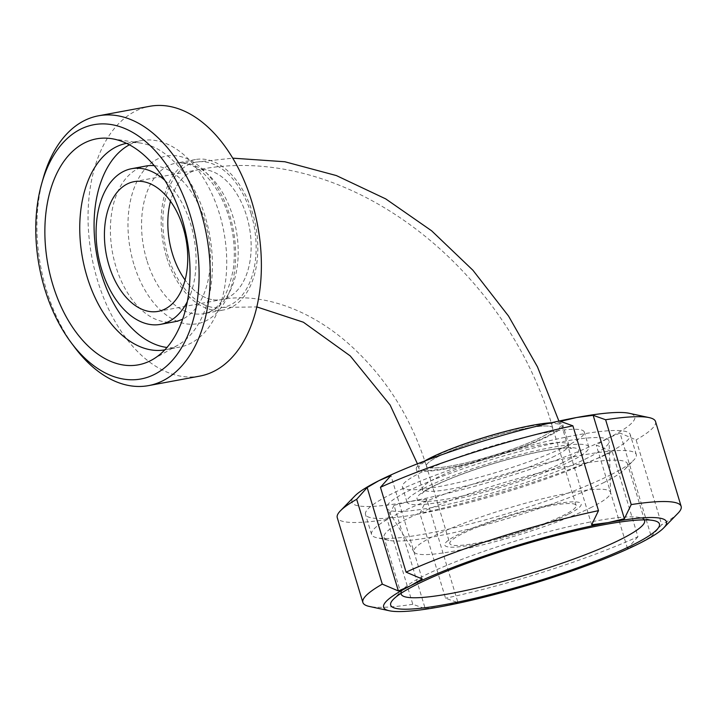 <?xml version="1.0" encoding="UTF-8"?>
<svg xmlns="http://www.w3.org/2000/svg" width="717" height="717" viewBox="0 0 717 717"><rect width="100%" height="100%" fill="white"/><g stroke="black" fill="none" stroke-linecap="round" stroke-linejoin="round"><path stroke-width="0.54" stroke-dasharray="3.58 2.69" d="M134.052 181.67L197.462 169.911A65.964 40.573 79.5 0 0 170.485 201.28A65.964 40.573 79.5 0 1 197.462 169.911A65.964 40.573 79.5 0 1 246.639 216.041A65.964 40.573 79.5 0 1 221.517 299.625A65.964 40.573 79.5 0 1 185.085 280.015A65.964 40.573 79.5 0 0 221.517 299.625C257 292.419 306.051 306.24 348.328 343.479C384.921 375.932 410.958 416.792 426.418 466.041A65.964 9.178 -16.8 0 1 459.696 447.363A65.964 9.178 -16.8 0 1 526.717 428.246A65.964 9.178 -16.8 0 1 552.717 427.915A65.964 9.178 -16.8 0 1 492.221 455.77A65.964 9.178 -16.8 0 1 426.418 466.041A65.964 9.178 -16.8 0 1 486.915 438.186A65.964 9.178 -16.8 0 1 552.717 427.915A65.964 9.178 -16.8 0 1 540.708 437.495A65.964 9.178 -16.8 0 1 471.311 461.551A65.964 9.178 -16.8 0 1 426.418 466.041L449.828 543.585A65.964 9.178 -16.8 0 1 510.325 515.729A65.964 9.178 -16.8 0 1 576.127 505.458A65.964 9.178 -16.8 0 1 564.118 515.039A65.964 9.178 -16.8 0 1 494.721 539.094A65.964 9.178 -16.8 0 1 449.828 543.585M251.093 213.791A73.878 45.449 79.5 0 1 222.96 307.414A73.878 45.449 79.5 0 1 164.811 243.054A73.878 45.449 79.5 0 1 196.019 162.123A73.878 45.449 79.5 0 1 251.093 213.791M531.172 425.997A73.878 10.28 163.2 0 0 456.111 447.408A73.878 10.28 163.2 0 0 418.845 468.335A73.878 10.28 163.2 0 0 492.543 456.819A73.878 10.28 163.2 0 0 560.3 425.62A73.878 10.28 163.2 0 0 531.172 425.997M43.19 178.309A137.207 84.4 -100.5 0 0 46.318 289.659A137.207 84.4 -100.5 0 0 74.496 347.1M199.738 376.12A137.207 84.4 79.5 0 1 97.458 280.177A137.207 84.4 79.5 0 1 149.701 106.304M576.127 505.458L552.717 427.915C506.767 265.559 344.241 139.967 197.462 169.911A65.964 40.573 79.5 0 1 249.391 227.37A65.964 40.573 79.5 0 1 221.517 299.625L158.107 311.384M164.829 180.308A79.157 48.693 79.5 0 1 187.325 301.624M174.831 321.7A79.157 48.693 79.5 0 1 115.822 266.348A79.157 48.693 79.5 0 1 145.963 166.039M154.236 165.654A79.157 48.693 79.5 0 1 208.271 234.997A79.157 48.693 79.5 0 1 182.692 319.092M129.401 144.807A105.014 64.593 79.5 0 1 141.249 140.613A105.014 64.593 79.5 0 1 223.91 232.093A105.014 64.593 79.5 0 1 179.546 347.127A105.014 64.593 79.5 0 1 166.98 347.467M126.515 143.346A105.014 64.593 79.5 0 1 126.936 143.266A105.014 64.593 79.5 0 1 140.631 143.086A105.014 64.593 79.5 0 1 209.597 234.746A105.014 64.593 79.5 0 1 178.085 345.038A105.014 64.593 79.5 0 1 165.233 349.779A105.014 64.593 79.5 0 1 164.811 349.86M166.407 256.498A76.522 47.071 79.5 0 1 195.544 159.532A76.522 47.071 79.5 0 1 255.772 226.187A76.522 47.071 79.5 0 1 223.444 310.004A76.522 47.071 79.5 0 1 166.407 256.498M568.214 514.277A71.243 9.913 -16.8 0 1 450.626 547.161A71.243 9.913 -16.8 0 1 520.112 512.126A71.243 9.913 -16.8 0 1 568.214 514.277M591.803 507.152A102.692 14.295 -16.8 0 1 485.543 544.149A102.692 14.295 -16.8 0 1 414.103 552.09A102.692 14.295 -16.8 0 1 508.066 508.228A102.692 14.295 -16.8 0 1 610.588 492.767A102.692 14.295 -16.8 0 1 591.803 507.152M587.877 457.805A116.1 16.159 -16.8 0 1 467.744 499.632A116.1 16.159 -16.8 0 1 386.983 508.604A116.1 16.159 -16.8 0 1 493.206 459.023A116.1 16.159 -16.8 0 1 609.118 441.547A116.1 16.159 -16.8 0 1 587.877 457.805M551.525 422.725A76.522 10.647 -16.8 0 1 562.827 424.858A76.522 10.647 -16.8 0 1 548.89 435.981A76.522 10.647 -16.8 0 1 468.389 463.881A76.522 10.647 -16.8 0 1 416.317 469.097A76.522 10.647 -16.8 0 1 424.545 461.058M591.659 524.799L560.434 421.381M422.152 578.969L390.926 475.55M394.018 505.297L387.18 519.449L412.795 604.288L425.244 608.715L394.018 505.297L410.142 501.443A147.765 20.569 -16.8 0 1 354.7 496.119M426.749 499.229L410.142 501.443A147.765 20.569 -16.8 0 0 607.891 438.239L596.257 445.06L612.336 451.88A166.236 23.132 -16.8 0 1 419.911 513.381L426.749 499.229L457.975 602.647L445.526 598.22L419.911 513.381M425.244 608.715L441.86 606.501L457.975 602.647M612.336 451.88L637.951 536.728A166.236 23.132 -16.8 0 1 445.526 598.22M637.951 536.728L627.483 548.478L639.618 543.307L651.251 536.486L620.026 433.068L607.891 438.239A147.765 20.569 -16.8 0 0 629.096 413.27M412.795 604.288A166.236 23.132 -16.8 0 1 369.291 606.43M387.18 519.449A166.236 23.132 -16.8 0 1 337.259 517.638M627.483 548.478L596.257 445.06M651.251 536.486L661.728 524.736L636.113 439.897L620.026 433.068M571.512 460.834A94.994 13.22 -16.8 0 1 471.58 495.474A94.994 13.22 -16.8 0 1 406.942 501.945A94.994 13.22 -16.8 0 1 494.058 461.838A94.994 13.22 -16.8 0 1 588.809 447.041A94.994 13.22 -16.8 0 1 571.512 460.834M566.986 445.831A94.994 13.22 -16.8 0 1 467.045 480.462A94.994 13.22 -16.8 0 1 402.407 486.942A94.994 13.22 -16.8 0 1 489.523 446.825A94.994 13.22 -16.8 0 1 584.283 432.028A94.994 13.22 -16.8 0 1 566.986 445.831M605.058 454.614A138.264 19.242 -16.8 0 1 459.597 505.028A138.264 19.242 -16.8 0 1 365.518 514.456A138.264 19.242 -16.8 0 1 492.31 456.075A138.264 19.242 -16.8 0 1 630.243 434.529A138.264 19.242 -16.8 0 1 605.058 454.614M611.108 474.627A138.264 19.242 -16.8 0 1 481.483 520.927A138.264 19.242 -16.8 0 1 376.891 537.75A138.264 19.242 -16.8 0 1 371.558 534.47A138.264 19.242 -16.8 0 1 498.36 476.079A138.264 19.242 -16.8 0 1 636.284 454.542A138.264 19.242 -16.8 0 1 633.649 460.224A138.264 19.242 -16.8 0 1 611.108 474.627M604.332 482.308A127.151 17.701 -16.8 0 1 485.122 524.889A127.151 17.701 -16.8 0 1 388.937 540.358A127.151 17.701 -16.8 0 1 384.025 537.338A127.151 17.701 -16.8 0 1 500.636 483.643A127.151 17.701 -16.8 0 1 627.483 463.836A127.151 17.701 -16.8 0 1 625.063 469.061A127.151 17.701 -16.8 0 1 604.332 482.308M401.045 593.309A127.151 17.701 -16.8 0 1 403.572 588.827A127.151 17.701 -16.8 0 1 517.764 540.367A127.151 17.701 -16.8 0 1 639.698 517.54A127.151 17.701 -16.8 0 1 644.278 519.87M677.995 513.229A166.236 23.132 -16.8 0 1 661.728 524.736M655.535 421.551A166.236 23.132 -16.8 0 1 636.113 439.897M133.819 264.098A85.242 52.431 79.5 0 1 184.69 157.812A85.242 52.431 79.5 0 1 226.948 297.779A85.242 52.431 79.5 0 1 133.819 264.098M146.788 260.128A76.522 47.071 79.5 0 1 175.916 163.171A76.522 47.071 79.5 0 1 236.153 229.807A76.522 47.071 79.5 0 1 203.843 313.643A76.522 47.071 79.5 0 1 146.788 260.128M563.329 462.357A84.436 11.75 -16.8 0 1 423.971 501.326A84.436 11.75 -16.8 0 1 506.327 459.803A84.436 11.75 -16.8 0 1 563.329 462.357M554.931 455.985A76.522 10.647 -16.8 0 1 474.43 483.885A76.522 10.647 -16.8 0 1 422.358 489.111A76.522 10.647 -16.8 0 1 492.525 456.792A76.522 10.647 -16.8 0 1 568.868 444.872A76.522 10.647 -16.8 0 1 554.931 455.985M222.96 307.414L256.829 306.921M417.428 463.809L418.845 468.335M196.019 162.123L232.738 158.161M558.902 421.085L560.3 425.62M165.233 349.779L179.546 347.127M126.936 143.266L141.249 140.613M140.631 143.086L111.485 138.65M178.085 345.038L152.461 359.638M195.544 159.532L175.925 163.171C186.734 161.917 196.637 166.03 205.654 175.504C214.195 184.063 221.15 195.517 226.509 209.848C233.518 229.539 235.803 249.166 233.348 268.732C228.158 296.058 218.326 311.026 203.834 313.643L223.444 310.004M610.588 492.767L609.118 441.547M414.103 552.09L386.983 508.604M416.317 469.097L422.358 489.102C422.546 492.194 422.394 493.708 421.892 493.628C421.766 494.004 421.112 493.126 431.096 487.551C440.713 482.451 454.13 476.886 471.329 470.845C505.808 458.647 548.604 448.475 565.561 448.071L571.754 448.376C571.377 448.717 570.409 447.542 568.868 444.872L562.827 424.858M588.809 447.041L584.283 432.028M406.942 501.945L402.407 486.942M636.284 454.542L630.243 434.529M371.558 534.47L365.518 514.456M625.063 469.061L633.649 460.224M388.937 540.358L376.891 537.75M644.61 520.56L627.483 463.836M401.153 594.061L384.025 537.338M403.572 588.827L393.346 599.34M639.698 517.54L654.029 520.641"/><path stroke-width="1.08" d="M185.085 280.015A65.964 40.573 79.5 0 1 170.485 201.28A65.964 40.573 79.5 0 0 172.349 253.495A65.964 40.573 79.5 0 0 185.085 280.015M44.633 288.548A129.293 79.524 79.5 0 1 41.694 183.615A129.293 79.524 79.5 0 1 153.411 148.849A129.293 79.524 79.5 0 1 187.944 335.072A129.293 79.524 79.5 0 1 71.189 342.681A129.293 79.524 79.5 0 1 44.633 288.548M71.189 342.681L74.496 347.1A137.207 84.4 -100.5 0 0 148.598 385.603A137.207 84.4 -100.5 0 0 206.559 235.31A137.207 84.4 -100.5 0 0 98.561 115.787A137.207 84.4 -100.5 0 0 43.19 178.309L41.694 183.615M52.735 284.47A114.917 70.687 79.5 0 1 111.485 138.65A114.917 70.687 79.5 0 1 186.94 238.949A114.917 70.687 79.5 0 1 152.461 359.638A114.917 70.687 79.5 0 1 52.735 284.47M98.561 115.787L149.701 106.304A137.207 84.4 79.5 0 1 257.699 225.828A137.207 84.4 79.5 0 1 199.738 376.12L148.598 385.603M108.939 265.254A65.964 40.573 79.5 0 1 134.052 181.67A65.964 40.573 79.5 0 1 185.981 239.128A65.964 40.573 79.5 0 1 158.107 311.384A65.964 40.573 79.5 0 1 108.939 265.254M187.325 301.624A79.157 48.693 79.5 0 1 160.509 324.362A79.157 48.693 79.5 0 1 101.509 269A79.157 48.693 79.5 0 1 131.65 168.692A79.157 48.693 79.5 0 1 164.829 180.308M131.65 168.692L145.963 166.039A79.157 48.693 79.5 0 1 154.236 165.654M182.692 319.092A79.157 48.693 79.5 0 1 174.831 321.7L160.509 324.362M166.98 347.467A105.014 64.593 79.5 0 1 101.267 273.688A105.014 64.593 79.5 0 1 129.401 144.807M164.811 349.86A105.014 64.593 79.5 0 1 86.945 276.341A105.014 64.593 79.5 0 1 126.515 143.346M424.545 461.058A76.522 10.647 -16.8 0 1 486.493 436.778A76.522 10.647 -16.8 0 1 551.525 422.725M593.165 415.313L605.614 419.741L631.229 504.58L624.39 518.732L593.165 415.313L576.549 417.527A147.765 20.569 -16.8 0 1 629.096 413.27L649.118 417.599A166.236 23.132 -16.8 0 1 655.535 421.551L681.15 506.39A166.236 23.132 -16.8 0 1 677.995 513.229L663.709 527.909A147.765 20.569 -16.8 0 1 639.618 543.307A147.765 20.569 -16.8 0 1 441.86 606.501A147.765 20.569 -16.8 0 1 389.313 610.759A147.765 20.569 -16.8 0 1 410.518 585.789L398.383 590.96L367.158 487.542L378.791 480.731L390.926 475.55L380.458 487.3L406.073 572.148L422.152 578.969L410.518 585.789A147.765 20.569 -16.8 0 1 608.267 522.585L591.659 524.799L598.498 510.647L572.883 425.808L560.434 421.381L576.549 417.527A147.765 20.569 -16.8 0 0 378.791 480.731A147.765 20.569 -16.8 0 0 354.7 496.119L340.423 510.8A166.236 23.132 -16.8 0 1 356.681 499.292L367.158 487.542M624.39 518.732L608.267 522.585A147.765 20.569 -16.8 0 1 663.709 527.909M398.383 590.96L382.295 584.131L356.681 499.292M389.313 610.759L369.291 606.43A166.236 23.132 -16.8 0 1 362.874 602.477A166.236 23.132 -16.8 0 1 382.295 584.131M406.073 572.148A166.236 23.132 -16.8 0 1 598.498 510.647M362.874 602.477L337.259 517.638A166.236 23.132 -16.8 0 1 340.423 510.8M380.458 487.3A166.236 23.132 -16.8 0 1 572.883 425.808M644.278 519.87A127.151 17.701 -16.8 0 1 644.61 520.56A127.151 17.701 -16.8 0 1 621.451 539.032A127.151 17.701 -16.8 0 1 487.677 585.395A127.151 17.701 -16.8 0 1 401.153 594.061A127.151 17.701 -16.8 0 1 401.045 593.309M633.891 544.364A140.371 19.538 -16.8 0 1 470.702 599.26A140.371 19.538 -16.8 0 1 393.346 599.34A140.371 19.538 -16.8 0 1 519.422 545.843A140.371 19.538 -16.8 0 1 654.029 520.641A140.371 19.538 -16.8 0 1 633.891 544.364M631.229 504.58A166.236 23.132 -16.8 0 1 681.15 506.39M605.614 419.741A166.236 23.132 -16.8 0 1 649.118 417.599M256.829 306.921L303.39 322.22L350.228 355.901L390.111 405.024L417.428 463.809M232.738 158.161L284.873 161.755L336.363 175.566L385.719 198.887L431.634 230.811L472.933 270.264L508.523 316.045L537.454 366.817L558.902 421.085"/></g></svg>
